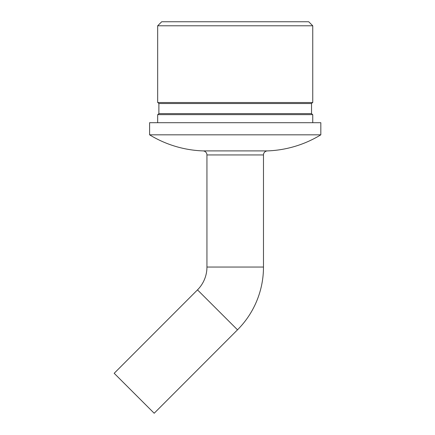 <?xml version="1.0" encoding="UTF-8"?>
<svg xmlns="http://www.w3.org/2000/svg" width="435" height="435" viewBox="0 0 435 435"><rect width="100%" height="100%" fill="white"/><g stroke="black" fill="none" stroke-linecap="round" stroke-linejoin="round"><path stroke-width="0.65" d="M263.479 154.942L263.479 267.046A88.843 88.843 0 0 1 237.499 329.828L154.18 413.25L114.177 373.295L197.495 289.879A32.304 32.304 0 0 0 206.94 267.046L206.94 154.942A4.04 4.04 0 0 0 203.047 150.907L267.373 150.907A4.04 4.04 0 0 0 263.479 154.942L206.94 154.942M312.542 102.519L311.536 103.525L158.889 103.525L157.878 102.519M158.889 103.525L158.889 113.622L311.536 113.622L312.542 114.633M158.889 113.622L157.878 114.633M312.749 25.79L157.677 25.79L157.677 102.519L312.749 102.519L312.749 25.79L308.709 21.75L161.711 21.75L157.677 25.79M311.536 103.525L311.536 113.622M149.596 134.823L149.596 122.708L320.823 122.708L320.823 134.823L149.596 134.823A109.865 109.865 0 0 0 203.047 150.907M320.823 134.823A109.865 109.865 0 0 1 267.373 150.907M312.749 122.708L312.749 114.633L157.677 114.633L157.677 122.708M263.479 267.046L206.94 267.046M237.499 329.828L197.495 289.879"/></g></svg>
